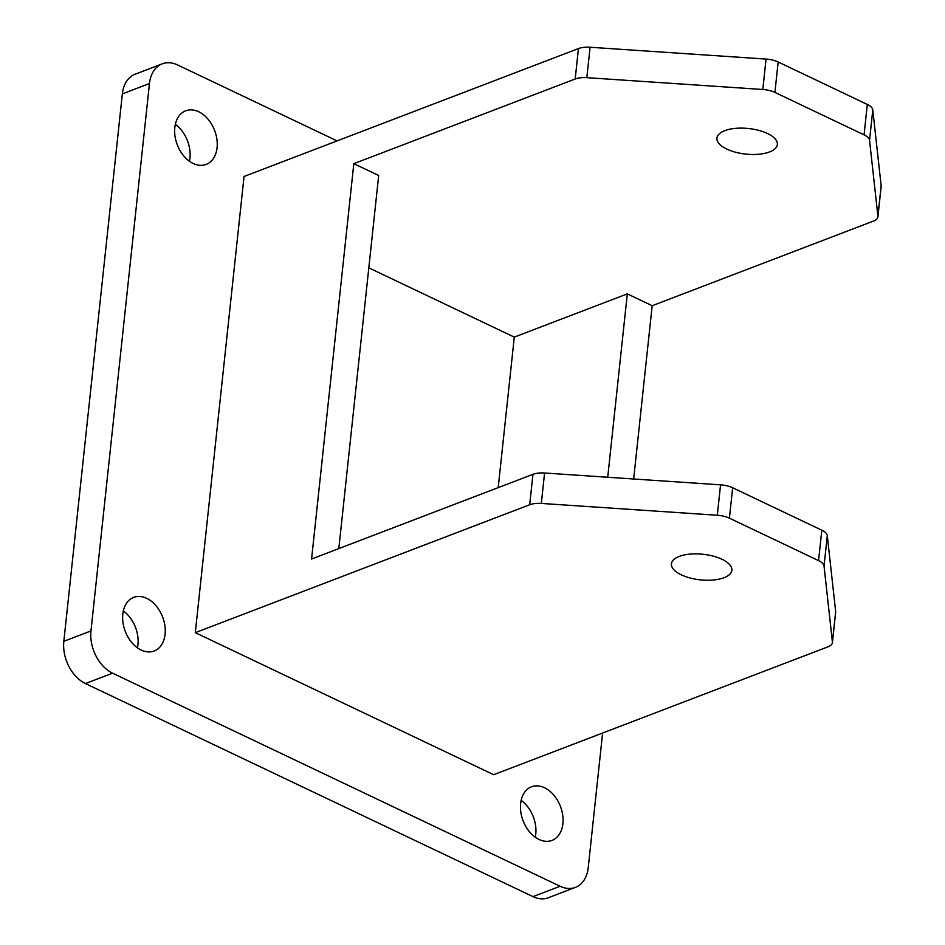 <?xml version="1.0" encoding="UTF-8"?>
<svg xmlns="http://www.w3.org/2000/svg" width="945" height="945" viewBox="0 0 945 945"><rect width="100%" height="100%" fill="white"/><g stroke="black" fill="none" stroke-linecap="round" stroke-linejoin="round"><path stroke-width="1.42" d="M721.992 559.275A30.382 12.864 -173.9 0 0 690.039 554.113A30.382 12.864 -173.9 0 0 671.434 563.834A30.382 12.864 -173.9 0 0 681.298 574.843A30.382 12.864 -173.9 0 0 713.251 580.017A30.382 12.864 -173.9 0 0 731.855 570.296A30.382 12.864 -173.9 0 0 721.992 559.275M726.799 149.086A30.382 12.864 6.1 0 1 716.936 138.076A30.382 12.864 6.1 0 1 735.541 128.355A30.382 12.864 6.1 0 1 767.494 133.517A30.382 12.864 6.1 0 1 777.357 144.526A30.382 12.864 6.1 0 1 758.752 154.248A30.382 12.864 6.1 0 1 726.799 149.086M198.71 111.758A28.693 20.01 69.1 0 0 185.692 110.801A28.693 20.01 69.1 0 0 175.002 136.08A28.693 20.01 69.1 0 0 193.182 163.461A28.693 20.01 69.1 0 0 206.199 164.406A28.693 20.01 69.1 0 0 216.889 139.139A28.693 20.01 69.1 0 0 198.71 111.758M146.699 598.35A28.693 20.01 69.1 0 0 133.694 597.394A28.693 20.01 69.1 0 0 122.992 622.66A28.693 20.01 69.1 0 0 141.183 650.042A28.693 20.01 69.1 0 0 154.2 650.999A28.693 20.01 69.1 0 0 164.891 625.732A28.693 20.01 69.1 0 0 146.699 598.35M544.521 787.74A28.693 20.01 69.1 0 0 531.503 786.795A28.693 20.01 69.1 0 0 520.813 812.062A28.693 20.01 69.1 0 0 538.993 839.443A28.693 20.01 69.1 0 0 552.01 840.4A28.693 20.01 69.1 0 0 562.7 815.122A28.693 20.01 69.1 0 0 544.521 787.74M337.093 140.899L177.577 64.945A33.76 23.542 69.1 0 0 162.268 63.823A33.76 23.542 69.1 0 0 149.464 83.526L90.968 630.929A33.76 23.542 69.1 0 0 112.585 673.183L560.113 886.256A33.76 23.542 69.1 0 0 575.434 887.379A33.76 23.542 69.1 0 0 588.227 867.675L602.615 733.025M578.446 48.573A16.88 7.147 6.1 0 1 590.082 47.25L766.052 59.074A16.88 7.147 6.1 0 1 778.16 61.992L774.912 92.409A16.88 7.147 -173.9 0 0 762.804 89.492L586.833 77.667A16.88 7.147 -173.9 0 0 575.198 78.99L578.446 48.573L244.046 176.491L195.296 632.666L493.656 774.711L828.056 646.793A16.88 7.147 -173.9 0 0 832.415 642.671A16.88 7.147 -173.9 0 0 832.403 642.009L824.04 566.067A16.88 7.147 -173.9 0 0 818.559 560.609L821.807 530.204L732.659 487.762L729.41 518.167L818.559 560.609M368.822 267.848L514.293 337.117L498.204 487.62M729.41 518.167A16.88 7.147 -173.9 0 0 717.302 515.249L541.331 503.425A16.88 7.147 -173.9 0 0 529.696 504.748L532.945 474.331L311.578 559.015L353.82 163.662L575.198 78.99M532.945 474.331A16.88 7.147 6.1 0 1 544.58 473.008L720.551 484.844A16.88 7.147 6.1 0 1 732.659 487.762M821.807 530.204A16.88 7.147 6.1 0 1 827.288 535.65L835.663 611.592A16.88 7.147 6.1 0 1 835.663 612.254L832.415 642.671M877.905 216.913A16.88 7.147 -173.9 0 0 877.905 216.24L869.542 140.309A16.88 7.147 -173.9 0 0 864.061 134.851L867.309 104.446A16.88 7.147 6.1 0 1 872.79 109.892L881.153 185.834A16.88 7.147 6.1 0 1 881.165 186.496L877.905 216.913A16.88 7.147 -173.9 0 1 873.558 221.035L652.18 305.719L627.315 293.871L514.293 337.117M774.912 92.409L864.061 134.851M338.818 548.596L378.685 175.498L353.82 163.662M112.585 673.183L85.452 683.554L532.992 896.628L560.113 886.256M149.464 83.526L122.342 93.898L63.835 641.312L90.968 630.929M189.437 161.229A28.693 20.01 69.1 0 0 175.333 124.362M137.427 647.821A28.693 20.01 69.1 0 0 123.322 610.942M535.248 837.211A28.693 20.01 69.1 0 0 521.144 800.344M122.342 93.898A33.76 23.542 -110.9 0 1 135.147 74.206L162.268 63.823M575.434 887.379L548.301 897.75A33.76 23.542 -110.9 0 1 532.992 896.628M85.452 683.554A33.76 23.542 -110.9 0 1 63.835 641.312M529.696 504.748L195.296 632.666M633.658 478.997L652.18 305.719M867.309 104.446L778.16 61.992M627.315 293.871L607.718 477.26M544.58 473.008L541.331 503.425M717.302 515.249L720.551 484.844M832.403 642.009L835.663 611.592M827.288 535.65L824.04 566.067M877.905 216.24L881.153 185.834M872.79 109.892L869.542 140.309M590.082 47.25L586.833 77.667M762.804 89.492L766.052 59.074"/></g></svg>
